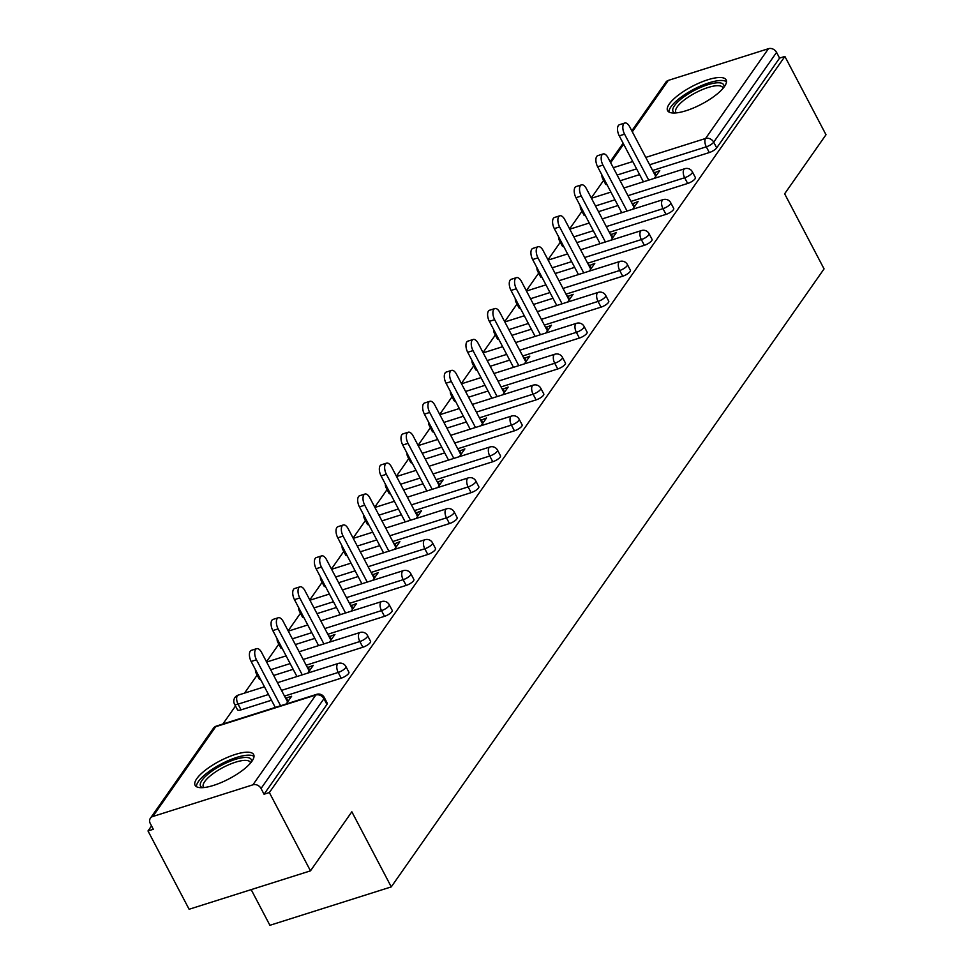 <?xml version="1.0" encoding="UTF-8"?>
<svg xmlns="http://www.w3.org/2000/svg" width="974" height="974" viewBox="0 0 974 974"><rect width="100%" height="100%" fill="white"/><g stroke="black" fill="none" stroke-linecap="round" stroke-linejoin="round"><path stroke-width="1.46" d="M669.272 103.999A33.067 10.044 -27.7 0 0 667.592 110.634A33.067 10.044 -27.7 0 0 693.683 107.883A33.067 10.044 -27.7 0 0 724.461 86.528A33.067 10.044 -27.7 0 0 726.141 79.892A33.067 10.044 -27.7 0 0 700.062 82.644A33.067 10.044 -27.7 0 0 669.272 103.999M196.772 778.676A33.067 10.044 -27.7 0 0 195.104 785.312A33.067 10.044 -27.7 0 0 221.183 782.56A33.067 10.044 -27.7 0 0 251.974 761.205A33.067 10.044 -27.7 0 0 253.654 754.57A33.067 10.044 -27.7 0 0 227.563 757.322A33.067 10.044 -27.7 0 0 196.772 778.676M251.17 889.627L269.908 925.3L391.268 886.888L824.065 268.897L784.642 193.802L826.001 134.741L784.886 56.431L269.36 792.544L310.475 870.853L189.114 909.266L147.999 830.956L153.308 829.276L150.3 823.554A6.355 5.223 -145 0 1 150.398 818.221L213.282 728.442A6.355 5.223 -145 0 1 215.668 726.726L152.796 816.504A6.355 5.223 -145 0 0 150.398 818.221M603.612 180.385L591.291 197.978M581.965 211.297L569.644 228.902M560.306 242.222L547.985 259.815M538.659 273.146L526.325 290.739M516.999 304.058L504.678 321.651M495.352 334.983L483.019 352.576M473.693 365.895L461.372 383.5M452.033 396.82L439.712 414.413M430.386 427.732L418.065 445.337M408.727 458.657L396.406 476.249M387.08 489.569L374.759 507.174M365.42 520.493L353.099 538.086M343.773 551.418L331.452 569.011M322.114 582.33L309.793 599.923M300.467 613.255L288.146 630.848M278.808 644.167L266.486 661.772M257.16 675.092L244.535 693.111M235.501 706.004L222.888 724.023M151.542 825.903L147.999 830.956M252.923 784.813L315.807 695.034A6.355 5.223 -145 0 1 323.928 698.711A6.355 1.936 -27.7 0 0 324.245 697.433L327.252 703.155A6.355 1.936 152.3 0 1 326.935 704.433L323.928 698.711L261.044 788.502A6.355 5.223 -145 0 0 252.923 784.813L152.796 816.504M326.935 704.433L264.051 794.224L269.36 792.544M261.044 788.502L264.051 794.224M631.809 130.833L665.924 82.108A6.355 5.223 35 0 1 668.322 80.392L768.449 48.7A6.355 5.223 35 0 1 776.57 52.389L779.577 58.111L784.886 56.431M391.268 886.888L351.845 811.792L310.475 870.853M286.222 703.983L291.628 696.252L286.319 697.932L288.097 701.304M286.319 697.932L285.832 698.626M779.577 58.111L716.694 147.89A6.355 1.936 152.3 0 1 709.303 152.541L652.629 170.487M639.614 174.602L620.146 180.762M607.021 184.67A6.355 1.936 152.3 0 1 605.633 184.22L602.626 178.498A6.355 1.936 -27.7 0 0 604.014 178.948M585.362 215.595A6.355 1.936 152.3 0 1 583.974 215.144L580.967 209.422A6.355 1.936 -27.7 0 0 582.367 209.873M687.656 183.465L684.649 177.743A6.355 1.936 152.3 0 0 692.039 173.092A6.355 1.936 -27.7 0 0 692.368 171.814L695.363 177.536A6.355 1.936 152.3 0 1 695.046 178.814A6.355 1.936 152.3 0 1 687.656 183.465L630.982 201.399M617.966 205.526L598.486 211.687M563.715 246.519A6.355 1.936 152.3 0 1 562.327 246.057L559.319 240.335A6.355 1.936 -27.7 0 0 560.707 240.797M665.997 214.377L663.002 208.655A6.355 1.936 152.3 0 0 670.392 204.004A6.355 1.936 -27.7 0 0 670.709 202.726L673.716 208.448A6.355 1.936 152.3 0 1 673.387 209.727A6.355 1.936 152.3 0 1 665.997 214.377L609.322 232.323M596.307 236.439L576.839 242.611M542.055 277.432A6.355 1.936 152.3 0 1 540.667 276.981L537.66 271.259A6.355 1.936 -27.7 0 0 539.048 271.709M644.35 245.302L641.342 239.58A6.355 1.936 152.3 0 0 648.733 234.929A6.355 1.936 -27.7 0 0 649.061 233.65L652.056 239.373A6.355 1.936 152.3 0 1 651.74 240.651A6.355 1.936 152.3 0 1 644.35 245.302L587.663 263.236M574.66 267.363L555.18 273.524M520.408 308.356A6.355 1.936 152.3 0 1 519.02 307.894L516.013 302.171A6.355 1.936 -27.7 0 0 517.401 302.634M622.69 276.214L619.695 270.492A6.355 1.936 152.3 0 0 627.073 265.841A6.355 1.936 -27.7 0 0 627.402 264.575L630.409 270.285A6.355 1.936 152.3 0 1 630.081 271.563A6.355 1.936 152.3 0 1 622.69 276.214L566.016 294.16M553.001 298.275L533.533 304.448M498.749 339.269A6.355 1.936 152.3 0 1 497.361 338.818L494.354 333.096A6.355 1.936 -27.7 0 0 495.742 333.546M601.043 307.139L598.036 301.416A6.355 1.936 152.3 0 0 605.426 296.766A6.355 1.936 -27.7 0 0 605.743 295.487L608.75 301.209A6.355 1.936 152.3 0 1 608.433 302.488A6.355 1.936 152.3 0 1 601.043 307.139L544.356 325.085M531.354 329.2L511.874 335.36M477.102 370.193A6.355 1.936 152.3 0 1 475.702 369.73L472.707 364.008A6.355 1.936 -27.7 0 0 474.094 364.471M579.384 338.063L576.377 332.341A6.355 1.936 152.3 0 0 583.767 327.678A6.355 1.936 -27.7 0 0 584.096 326.412L587.103 332.134A6.355 1.936 152.3 0 1 586.774 333.4A6.355 1.936 152.3 0 1 579.384 338.063L522.709 355.997M509.694 360.112L490.214 366.285M455.442 401.105A6.355 1.936 152.3 0 1 454.054 400.655L451.047 394.933A6.355 1.936 -27.7 0 0 452.435 395.383M557.737 368.976L554.73 363.253A6.355 1.936 152.3 0 0 562.12 358.602A6.355 1.936 -27.7 0 0 562.436 357.324L565.444 363.046A6.355 1.936 152.3 0 1 565.127 364.325A6.355 1.936 152.3 0 1 557.737 368.976L501.05 386.922M488.035 391.037L468.567 397.197M433.783 432.03A6.355 1.936 152.3 0 1 432.395 431.579L429.4 425.857A6.355 1.936 -27.7 0 0 430.788 426.308M536.077 399.9L533.07 394.178A6.355 1.936 152.3 0 0 540.46 389.527A6.355 1.936 -27.7 0 0 540.789 388.249L543.796 393.971A6.355 1.936 152.3 0 1 543.468 395.237A6.355 1.936 152.3 0 1 536.077 399.9L479.403 417.834M466.388 421.961L446.908 428.122M412.136 462.942A6.355 1.936 152.3 0 1 410.748 462.492L407.741 456.769A6.355 1.936 -27.7 0 0 409.129 457.22M514.43 430.812L511.423 425.09A6.355 1.936 152.3 0 0 518.813 420.439A6.355 1.936 -27.7 0 0 519.13 419.161L522.137 424.883A6.355 1.936 152.3 0 1 521.821 426.162A6.355 1.936 152.3 0 1 514.43 430.812L457.743 448.758M444.728 452.873L425.261 459.034M390.477 493.867A6.355 1.936 152.3 0 1 389.089 493.416L386.094 487.694A6.355 1.936 -27.7 0 0 387.482 488.144M492.771 461.737L489.764 456.015A6.355 1.936 152.3 0 0 497.154 451.364A6.355 1.936 -27.7 0 0 497.483 450.085L500.49 455.808A6.355 1.936 152.3 0 1 500.161 457.086A6.355 1.936 152.3 0 1 492.771 461.737L436.096 479.671M423.081 483.798L403.601 489.959M368.829 524.791A6.355 1.936 152.3 0 1 367.442 524.329L364.434 518.606A6.355 1.936 -27.7 0 0 365.822 519.069M471.124 492.649L468.117 486.927A6.355 1.936 152.3 0 0 475.507 482.276A6.355 1.936 -27.7 0 0 475.823 480.998L478.831 486.72A6.355 1.936 152.3 0 1 478.502 487.998A6.355 1.936 152.3 0 1 471.124 492.649L414.437 510.595M401.422 514.71L381.954 520.883M347.17 555.704A6.355 1.936 152.3 0 1 345.782 555.253L342.787 549.531A6.355 1.936 -27.7 0 0 344.175 549.981M449.464 523.574L446.457 517.851A6.355 1.936 152.3 0 0 453.847 513.201A6.355 1.936 -27.7 0 0 454.176 511.922L457.171 517.644A6.355 1.936 152.3 0 1 456.855 518.923A6.355 1.936 152.3 0 1 449.464 523.574L392.79 541.507M379.775 545.635L360.295 551.795M325.523 586.628A6.355 1.936 152.3 0 1 324.135 586.165L321.128 580.443A6.355 1.936 -27.7 0 0 322.516 580.906M427.805 554.486L424.81 548.764A6.355 1.936 152.3 0 0 432.2 544.113A6.355 1.936 -27.7 0 0 432.517 542.847L435.524 548.557A6.355 1.936 152.3 0 1 435.195 549.835A6.355 1.936 152.3 0 1 427.805 554.486L371.131 572.432M358.115 576.547L338.648 582.72M303.864 617.54A6.355 1.936 152.3 0 1 302.476 617.09L299.468 611.368A6.355 1.936 -27.7 0 0 300.869 611.818M406.158 585.411L403.151 579.688A6.355 1.936 152.3 0 0 410.541 575.037A6.355 1.936 -27.7 0 0 410.87 573.759L413.865 579.481A6.355 1.936 152.3 0 1 413.548 580.76A6.355 1.936 152.3 0 1 406.158 585.411L349.483 603.356M336.468 607.472L316.988 613.632M282.216 648.465A6.355 1.936 152.3 0 1 280.829 648.002L277.821 642.28A6.355 1.936 -27.7 0 0 279.209 642.743M384.499 616.335L381.504 610.613A6.355 1.936 152.3 0 0 388.894 605.95A6.355 1.936 -27.7 0 0 389.21 604.684L392.218 610.406A6.355 1.936 152.3 0 1 391.889 611.672A6.355 1.936 152.3 0 1 384.499 616.335L327.824 634.269M314.809 638.384L295.341 644.557M260.557 679.377A6.355 1.936 152.3 0 1 259.169 678.927L256.162 673.204A6.355 1.936 -27.7 0 0 257.55 673.655M362.852 647.247L359.844 641.525A6.355 1.936 152.3 0 0 367.235 636.874A6.355 1.936 -27.7 0 0 367.563 635.596L370.558 641.318A6.355 1.936 152.3 0 1 370.242 642.596A6.355 1.936 152.3 0 1 362.852 647.247L306.165 665.193M293.162 669.308L273.682 675.469M241.065 709.863A6.355 1.936 152.3 0 1 237.522 709.851L234.515 704.129A6.355 1.936 -27.7 0 0 238.058 704.141L241.065 709.863L271.502 700.233M341.192 678.172L338.197 672.45A6.355 1.936 152.3 0 0 345.587 667.799A6.355 1.936 -27.7 0 0 345.904 666.52L348.911 672.243A6.355 1.936 152.3 0 1 348.582 673.521A6.355 1.936 152.3 0 1 341.192 678.172L284.518 696.106M307.869 673.058L313.287 665.327L307.492 667.701M329.529 642.146L334.934 634.415L329.139 636.789M351.176 611.222L356.594 603.49L350.798 605.865M372.835 580.297L378.253 572.566L372.458 574.952M394.482 549.385L399.9 541.654L394.105 544.028M416.142 518.46L421.559 510.729L415.764 513.115M437.789 487.548L443.207 479.817L437.411 482.191M459.448 456.623L464.866 448.892L459.071 451.266M481.095 425.711L486.513 417.98L480.718 420.354M502.754 394.787L508.172 387.055L502.377 389.43M524.414 363.874L529.819 356.143L524.024 358.517M546.061 332.95L551.479 325.219L545.683 327.593M567.72 302.025L573.126 294.294L567.331 296.68M589.367 271.113L594.785 263.382L588.99 265.756M611.027 240.188L616.432 232.457L610.637 234.831M632.674 209.276L638.092 201.545L632.296 203.919M654.333 178.352L659.751 170.62L653.956 172.995M307.979 667.007L309.744 670.38M329.638 636.095L331.404 639.455M351.285 605.171L353.051 608.543M372.945 574.246L374.71 577.619M394.592 543.334L396.369 546.706M416.251 512.409L418.016 515.782M437.898 481.497L439.676 484.869M459.558 450.572L461.323 453.945M481.205 419.66L482.982 423.02M502.864 388.736L504.629 392.108M524.511 357.811L526.289 361.184M546.171 326.899L547.936 330.271M567.818 295.974L569.595 299.347M589.477 265.062L591.242 268.434M611.136 234.137L612.902 237.51M632.783 203.225L634.549 206.598M654.443 172.301L656.208 175.673M287.61 701.998L261.604 652.47A7.841 3.786 72.4 0 0 256.673 648.66A7.841 3.786 72.4 0 0 256.466 659.8L280.597 705.76M256.466 659.8L251.158 661.48A7.841 3.786 -107.6 0 1 251.365 650.34L256.673 648.66M251.158 661.48L275.289 707.441M309.257 671.074L283.264 621.546A7.841 3.786 72.4 0 0 278.32 617.735A7.841 3.786 72.4 0 0 278.126 628.887L302.257 674.836M278.126 628.887L272.817 630.568A7.841 3.786 -107.6 0 1 273.012 619.415L278.32 617.735M272.817 630.568L296.948 676.516M330.917 640.161L304.911 590.634A7.841 3.786 72.4 0 0 299.98 586.823A7.841 3.786 72.4 0 0 299.773 597.963L323.904 643.924M299.773 597.963L294.465 599.643A7.841 3.786 -107.6 0 1 294.672 588.503L299.98 586.823M294.465 599.643L318.595 645.604M352.564 609.237L326.57 559.709A7.841 3.786 72.4 0 0 321.627 555.898A7.841 3.786 72.4 0 0 321.432 567.038L345.563 612.999M321.432 567.038L316.124 568.719A7.841 3.786 -107.6 0 1 316.319 557.578L321.627 555.898M316.124 568.719L340.255 614.679M374.223 578.325L348.217 528.797A7.841 3.786 72.4 0 0 343.286 524.986A7.841 3.786 72.4 0 0 343.079 536.126L367.21 582.087M343.079 536.126L337.771 537.806A7.841 3.786 -107.6 0 1 337.978 526.666L343.286 524.986M337.771 537.806L361.902 583.767M395.87 547.4L369.877 497.872A7.841 3.786 72.4 0 0 364.933 494.062A7.841 3.786 72.4 0 0 364.739 505.202L388.869 551.162M364.739 505.202L359.43 506.882A7.841 3.786 -107.6 0 1 359.625 495.742L364.933 494.062M359.43 506.882L383.561 552.842M202.519 787.662A28.611 8.693 152.3 0 1 212.466 770.763A28.611 8.693 152.3 0 1 245.935 757.431A28.611 8.693 152.3 0 1 251.377 762.009M250.537 763.056A26.493 8.048 -27.7 0 0 250.269 762.277A26.493 8.048 -27.7 0 0 245.387 760.365A26.493 8.048 -27.7 0 0 217.226 770.836A26.493 8.048 -27.7 0 0 203.359 786.907A26.493 8.048 -27.7 0 0 203.858 787.564M254.007 756.433A32.848 9.983 -27.7 0 0 248.906 755.154A32.848 9.983 -27.7 0 0 215.924 766.952A32.848 9.983 -27.7 0 0 196.419 786.663M675.019 112.996A28.611 8.693 152.3 0 1 684.966 96.097A28.611 8.693 152.3 0 1 718.422 82.766A28.611 8.693 152.3 0 1 723.865 87.343M723.025 88.378A26.493 8.048 -27.7 0 0 722.769 87.599A26.493 8.048 -27.7 0 0 717.875 85.688A26.493 8.048 -27.7 0 0 689.714 96.17A26.493 8.048 -27.7 0 0 675.846 112.229A26.493 8.048 -27.7 0 0 676.346 112.887M726.507 81.755A32.848 9.983 -27.7 0 0 721.393 80.489A32.848 9.983 -27.7 0 0 688.423 92.274A32.848 9.983 -27.7 0 0 668.919 111.998M417.529 516.476L391.524 466.948A7.841 3.786 72.4 0 0 386.593 463.137A7.841 3.786 72.4 0 0 386.386 474.289L410.517 520.238M386.386 474.289L381.09 475.969A7.841 3.786 -107.6 0 1 381.284 464.817L386.593 463.137M381.09 475.969L405.208 521.918M439.189 485.563L413.183 436.035A7.841 3.786 72.4 0 0 408.24 432.225A7.841 3.786 72.4 0 0 408.045 443.365L432.176 489.325M408.045 443.365L402.737 445.045A7.841 3.786 -107.6 0 1 402.944 433.905L408.24 432.225M402.737 445.045L426.868 491.006M460.836 454.639L434.83 405.111A7.841 3.786 72.4 0 0 429.899 401.3A7.841 3.786 72.4 0 0 429.692 412.452L453.823 458.401M429.692 412.452L424.396 414.133A7.841 3.786 -107.6 0 1 424.591 402.98L429.899 401.3M424.396 414.133L448.515 460.081M482.495 423.727L456.489 374.199A7.841 3.786 72.4 0 0 451.559 370.388A7.841 3.786 72.4 0 0 451.352 381.528L475.482 427.489M451.352 381.528L446.043 383.208A7.841 3.786 -107.6 0 1 446.25 372.068L451.559 370.388M446.043 383.208L470.174 429.169M504.142 392.802L478.137 343.274A7.841 3.786 72.4 0 0 473.206 339.463A7.841 3.786 72.4 0 0 473.011 350.616L497.13 396.564M473.011 350.616L467.703 352.284A7.841 3.786 -107.6 0 1 467.897 341.144L473.206 339.463M467.703 352.284L491.821 398.244M525.802 361.89L499.796 312.362A7.841 3.786 72.4 0 0 494.865 308.551A7.841 3.786 72.4 0 0 494.658 319.691L518.789 365.652M494.658 319.691L489.35 321.371A7.841 3.786 -107.6 0 1 489.557 310.231L494.865 308.551M489.35 321.371L513.481 367.332M547.449 330.965L521.443 281.437A7.841 3.786 72.4 0 0 516.512 277.627A7.841 3.786 72.4 0 0 516.317 288.767L540.436 334.727M516.317 288.767L511.009 290.447A7.841 3.786 -107.6 0 1 511.204 279.307L516.512 277.627M511.009 290.447L535.14 336.407M569.108 300.041L543.102 250.525A7.841 3.786 72.4 0 0 538.172 246.714A7.841 3.786 72.4 0 0 537.965 257.854L562.095 303.815M537.965 257.854L532.656 259.534A7.841 3.786 -107.6 0 1 532.863 248.394L538.172 246.714M532.656 259.534L556.787 305.495M590.755 269.128L564.762 219.6A7.841 3.786 72.4 0 0 559.819 215.79A7.841 3.786 72.4 0 0 559.624 226.93L583.743 272.89M559.624 226.93L554.316 228.61A7.841 3.786 -107.6 0 1 554.51 217.47L559.819 215.79M554.316 228.61L578.446 274.571M612.415 238.204L586.409 188.676A7.841 3.786 72.4 0 0 581.478 184.865A7.841 3.786 72.4 0 0 581.271 196.018L605.402 241.966M581.271 196.018L575.963 197.698A7.841 3.786 -107.6 0 1 576.17 186.545L581.478 184.865M575.963 197.698L600.094 243.646M634.062 207.292L608.068 157.764A7.841 3.786 72.4 0 0 603.125 153.953A7.841 3.786 72.4 0 0 602.93 165.093L627.061 211.054M602.93 165.093L597.622 166.773A7.841 3.786 -107.6 0 1 597.817 155.633L603.125 153.953M597.622 166.773L621.753 212.734M655.721 176.367L629.715 126.839A7.841 3.786 72.4 0 0 624.784 123.028A7.841 3.786 72.4 0 0 624.577 134.181L648.708 180.129M624.577 134.181L619.269 135.861A7.841 3.786 -107.6 0 1 619.476 124.709L624.784 123.028M619.269 135.861L643.4 181.809M324.245 697.433A6.355 6.355 0 0 0 316.696 694.328A6.355 3.068 -107.6 0 0 315.807 695.034L215.668 726.726A6.355 3.068 -107.6 0 1 216.569 726.02A6.355 6.355 0 0 0 213.282 728.442M668.322 80.392L632.321 131.794M623.64 144.189L610.661 162.719M613.279 167.698L632.759 161.538M645.762 157.411L705.566 138.478L768.449 48.7M776.57 52.389L713.699 142.167L716.694 147.89M709.303 152.541L706.308 146.818A6.355 3.068 72.4 0 1 705.566 138.478A6.355 5.223 35 0 1 713.699 142.167A6.355 1.936 152.3 0 1 706.308 146.818L649.621 164.764M345.904 666.52A6.355 6.355 0 0 0 338.355 663.416A6.355 3.068 -107.6 0 0 337.454 664.11A6.355 3.068 72.4 0 0 338.197 672.45L281.51 690.383M268.495 694.511L238.058 704.141A6.355 3.068 72.4 0 1 237.327 695.801A6.355 3.068 -107.6 0 1 238.228 695.107A6.355 6.355 0 0 0 234.515 704.129M367.563 635.596A6.355 6.355 0 0 0 360.015 632.491A6.355 3.068 -107.6 0 0 359.114 633.185A6.355 3.068 72.4 0 0 359.844 641.525L303.17 659.471M290.155 663.586L270.675 669.747M389.21 604.684A6.355 6.355 0 0 0 381.662 601.567A6.355 3.068 -107.6 0 0 380.761 602.273A6.355 3.068 72.4 0 0 381.504 610.613L324.817 628.547M311.802 632.662L292.334 638.834M410.87 573.759A6.355 6.355 0 0 0 403.321 570.654A6.355 3.068 -107.6 0 0 402.42 571.348A6.355 3.068 72.4 0 0 403.151 579.688L346.476 597.634M333.461 601.749L313.981 607.91M432.517 542.847A6.355 6.355 0 0 0 424.968 539.73A6.355 3.068 -107.6 0 0 424.067 540.436A6.355 3.068 72.4 0 0 424.81 548.764L368.123 566.71M355.12 570.825L335.64 576.998M454.176 511.922A6.355 6.355 0 0 0 446.628 508.818A6.355 3.068 -107.6 0 0 445.727 509.512A6.355 3.068 72.4 0 0 446.457 517.851L389.783 535.797M376.768 539.913L357.288 546.073M475.823 480.998A6.355 6.355 0 0 0 468.275 477.893A6.355 3.068 -107.6 0 0 467.386 478.599A6.355 3.068 72.4 0 0 468.117 486.927L411.43 504.873M398.427 508.988L378.947 515.161M497.483 450.085A6.355 6.355 0 0 0 489.934 446.981A6.355 3.068 -107.6 0 0 489.033 447.675A6.355 3.068 72.4 0 0 489.764 456.015L433.089 473.948M420.074 478.076L400.606 484.236M519.13 419.161A6.355 6.355 0 0 0 511.581 416.056A6.355 3.068 -107.6 0 0 510.693 416.762A6.355 3.068 72.4 0 0 511.423 425.09L454.736 443.036M441.733 447.151L422.253 453.312M540.789 388.249A6.355 6.355 0 0 0 533.241 385.144A6.355 3.068 -107.6 0 0 532.34 385.838A6.355 3.068 72.4 0 0 533.07 394.178L476.396 412.112M463.381 416.239L443.913 422.399M562.436 357.324A6.355 6.355 0 0 0 554.888 354.219A6.355 3.068 -107.6 0 0 553.999 354.913A6.355 3.068 72.4 0 0 554.73 363.253L498.055 381.199M485.04 385.314L465.56 391.475M584.096 326.412A6.355 6.355 0 0 0 576.547 323.295A6.355 3.068 -107.6 0 0 575.646 324.001A6.355 3.068 72.4 0 0 576.377 332.341L519.702 350.275M506.687 354.39L487.219 360.563M605.743 295.487A6.355 6.355 0 0 0 598.194 292.383A6.355 3.068 -107.6 0 0 597.306 293.077A6.355 3.068 72.4 0 0 598.036 301.416L541.361 319.362M528.346 323.478L508.866 329.638M627.402 264.575A6.355 6.355 0 0 0 619.854 261.458A6.355 3.068 -107.6 0 0 618.953 262.164A6.355 3.068 72.4 0 0 619.695 270.492L563.009 288.438M549.993 292.553L530.526 298.726M649.061 233.65A6.355 6.355 0 0 0 641.513 230.546A6.355 3.068 -107.6 0 0 640.612 231.24A6.355 3.068 72.4 0 0 641.342 239.58L584.668 257.513M571.653 261.641L552.173 267.801M670.709 202.726A6.355 6.355 0 0 0 663.16 199.621A6.355 3.068 -107.6 0 0 662.259 200.327A6.355 3.068 72.4 0 0 663.002 208.655L606.315 226.601M593.3 230.716L573.832 236.889M692.368 171.814A6.355 6.355 0 0 0 684.819 168.709A6.355 3.068 -107.6 0 0 683.918 169.403A6.355 3.068 72.4 0 0 684.649 177.743L627.974 195.677M614.959 199.804L595.479 205.964M636.619 168.879L617.139 175.04M610.15 161.745L623.141 143.215M316.696 694.328L216.569 726.02M338.355 663.416L277.468 682.689M264.453 686.804L238.228 695.107M255.468 669.674A6.355 6.355 0 0 0 256.162 673.204M360.015 632.491L299.128 651.764M286.113 655.879L266.632 662.052M277.115 638.761A6.355 6.355 0 0 0 277.821 642.28M381.662 601.567L320.775 620.84M307.76 624.967L288.292 631.128M298.774 607.837A6.355 6.355 0 0 0 299.468 611.368M403.321 570.654L342.434 589.927M329.419 594.043L309.939 600.215M320.422 576.912A6.355 6.355 0 0 0 321.128 580.443M424.968 539.73L364.081 559.003M351.066 563.13L331.598 569.291M342.081 546A6.355 6.355 0 0 0 342.787 549.531M446.628 508.818L385.741 528.091M372.725 532.206L353.245 538.366M363.728 515.076A6.355 6.355 0 0 0 364.434 518.606M468.275 477.893L407.388 497.166M394.373 501.293L374.905 507.454M385.387 484.163A6.355 6.355 0 0 0 386.094 487.694M489.934 446.981L429.047 466.254M416.032 470.369L396.552 476.529M407.035 453.239A6.355 6.355 0 0 0 407.741 456.769M511.581 416.056L450.694 435.329M437.691 439.444L418.211 445.617M428.694 422.326A6.355 6.355 0 0 0 429.4 425.857M533.241 385.144L472.353 404.417M459.338 408.532L439.858 414.693M450.341 391.402A6.355 6.355 0 0 0 451.047 394.933M554.888 354.219L494.001 373.492M480.998 377.608L461.518 383.78M472 360.49A6.355 6.355 0 0 0 472.707 364.008M576.547 323.295L515.66 342.568M502.645 346.695L483.177 352.856M493.66 329.565A6.355 6.355 0 0 0 494.354 333.096M598.194 292.383L537.307 311.656M524.304 315.771L504.824 321.944M515.307 298.641A6.355 6.355 0 0 0 516.013 302.171M619.854 261.458L558.966 280.731M545.951 284.858L526.484 291.019M536.966 267.728A6.355 6.355 0 0 0 537.66 271.259M641.513 230.546L580.626 249.819M567.611 253.934L548.131 260.095M558.613 236.804A6.355 6.355 0 0 0 559.319 240.335M663.16 199.621L602.273 218.894M589.258 223.022L569.79 229.182M580.273 205.891A6.355 6.355 0 0 0 580.967 209.422M684.819 168.709L623.932 187.982M610.917 192.097L591.437 198.258M601.92 174.967A6.355 6.355 0 0 0 602.626 178.498"/></g></svg>
